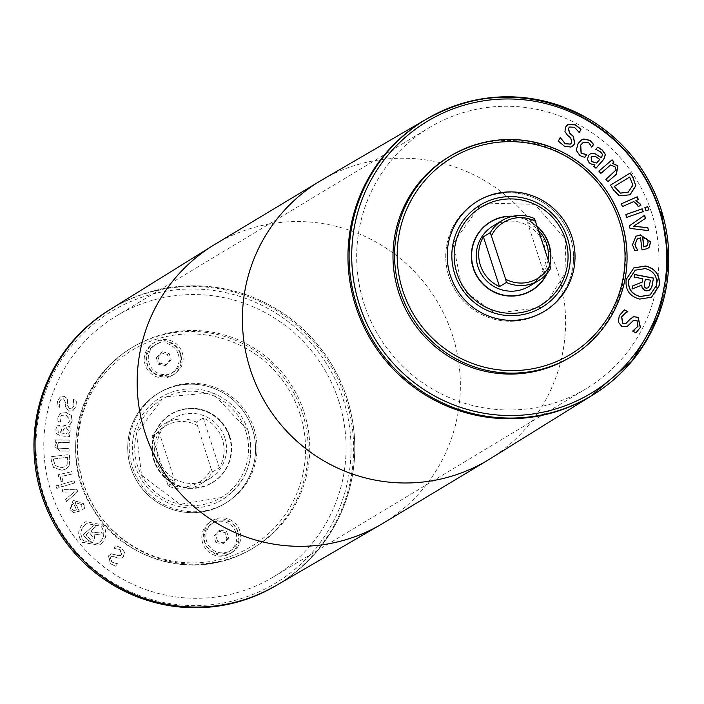 <?xml version="1.0" encoding="UTF-8"?>
<svg xmlns="http://www.w3.org/2000/svg" width="704" height="704" viewBox="0 0 704 704"><rect width="100%" height="100%" fill="white"/><g stroke="black" fill="none" stroke-linecap="round" stroke-linejoin="round"><path stroke-width="0.53" stroke-dasharray="3.52 2.64" d="M156.288 357.826L158.365 364.258L164.93 365.719L169.418 360.747L167.341 354.314L160.776 352.854L156.288 357.826L158.013 356.787L162.501 351.815L160.776 352.854M162.501 351.815L169.066 353.276L171.142 359.709L166.654 364.681L160.09 363.22L158.013 356.787M160.09 363.22L158.365 364.258M166.654 364.681L164.93 365.719M171.142 359.709L169.418 360.747M169.066 353.276L167.341 354.314M178.332 354.367A16.403 16.227 -121 0 1 148.949 367.655A16.403 16.227 -121 0 1 154.396 345.233A16.403 16.227 -121 0 1 178.332 354.367M180.048 353.329A16.403 16.227 59 0 0 156.121 344.194A16.403 16.227 59 0 0 150.665 366.617A16.403 16.227 59 0 0 180.048 353.329M182.266 352.625A18.744 18.55 -121 0 1 148.685 367.814A18.744 18.55 -121 0 1 154.906 342.188A18.744 18.55 -121 0 1 182.266 352.625M180.541 353.663A18.744 18.55 59 0 0 153.19 343.226A18.744 18.55 59 0 0 146.96 368.852A18.744 18.55 59 0 0 180.541 353.663M215.943 542.52L213.866 536.087L218.354 531.115L224.919 532.567L226.996 539L222.508 543.981L215.943 542.52L217.659 541.482L215.582 535.049L213.866 536.087M215.582 535.049L220.07 530.077L218.354 531.115M220.07 530.077L226.644 531.538L224.919 532.567M226.644 531.538L228.721 537.97L226.996 539M228.721 537.97L224.233 542.942L217.659 541.482M224.233 542.942L222.508 543.981M235.91 532.62A16.403 16.227 59 0 0 211.974 523.494A16.403 16.227 59 0 0 206.518 545.917A16.403 16.227 59 0 0 235.91 532.62M237.626 531.59A16.403 16.227 59 0 0 213.69 522.456A16.403 16.227 59 0 0 208.243 544.878A16.403 16.227 59 0 0 237.626 531.59M239.835 530.886A18.744 18.55 59 0 0 212.485 520.45A18.744 18.55 59 0 0 206.254 546.075A18.744 18.55 59 0 0 239.835 530.886M238.119 531.925A18.744 18.55 59 0 0 210.76 521.488A18.744 18.55 59 0 0 204.538 547.114A18.744 18.55 59 0 0 238.119 531.925M648.393 230.586L629.878 228.501L629.226 225.931L644.635 215.257M643.201 211.587L626.639 217.466L625.803 214.623M607.71 181.738L605.792 179.485L615.894 170.042L615.094 167.112L610.535 165.018M598.893 171.16L611.952 159.896M600.679 173.501L598.752 171.248M599.782 159.394L595.223 156.517L591.985 156.358M596.446 163.117L599.632 159.482M593.762 166.25L594.836 164.956L592.249 164.648L589.028 162.914L587.224 159.245L588.694 155.214L590.313 153.85M595.971 168.221L593.622 166.338M595.839 149.31L597.67 147.145M601.172 157.731L602.395 154.537L600.477 152.055L595.822 149.503M572.185 146.458L570.627 147.154L564.256 146.274L558.228 141.178L560.032 137.746M579.119 132.493L574.288 127.362L569.633 127.063M564.96 131.63L565.338 127.266L567.662 124.731M567.486 135.221L564.81 131.718M570.346 144.118L571.613 142.666L570.636 138.169L567.336 135.309M582.49 156.728L579.718 155.558L576.092 150.357L578.037 143.405L581.522 139.964M584.901 157.256L582.349 156.816M590.647 144.813L588.421 142.534L583.299 142.375M591.58 147.03L590.506 144.901M632.94 185.073L629.499 177.126M628.188 192.148L632.79 185.152M630.291 172.99L610.526 185.117M619.265 195.809L613.202 189.798L610.386 185.205M629.869 194.92L619.124 195.897M640.895 205.366L637.965 206.677L637.375 205.031L633.635 201.643L622.336 206.624L621.13 203.922M638.405 199.514L635.888 200.649M648.877 209.81L645.858 210.91L644.723 207.75M647.249 245.423L648.05 242.07L646.263 238.735L642.638 237.697M646.457 246.022L647.108 245.511M634.674 250.43L632.35 244.737L635.897 236.289M637.85 250.07L634.533 250.518M640.552 237.864L637.305 238.885M642.004 249.929L640.411 237.952M647.601 248.556L641.863 250.017M650.056 294.95L656.454 285.296C657.386 276.496 653.585 270.961 645.066 268.682L635.228 270.239M651.455 297.246L639.61 299.174C629.482 296.498 624.967 289.951 626.058 279.541L633.829 267.934M647.812 287.901L649.255 285.859L650.258 280.254L645.216 279.294M632.007 289.027L632.553 285.982M641.749 285.12L631.858 289.115M642.127 287.716L641.608 285.208M643.042 289.124L641.986 287.804M644.917 290.514L642.902 289.212M646.906 290.893L644.776 290.602M649.114 290.277L646.765 290.972M634.137 277.086L634.462 274.578M642.778 278.722L633.996 277.174M642.03 282.172L642.638 278.81M627.326 326.357L621.588 326.392L618.182 322.194L619.106 315.814L624.254 309.901M634.216 330.194L637.833 326.418L636.812 320.426L633.442 320.39M635.923 332.834L632.5 331.179M630.142 319.132L632.174 317.372M626.094 323.303L630.001 319.211M627.722 311.846L625.513 312.884M448.835 156.895A117.146 115.94 -121 0 1 619.793 222.112A117.146 115.94 -121 0 1 569.65 357.623M66.475 501.574L77.642 491.744L76.894 489.755L61.987 489.72L62.894 492.114L74.298 491.955L65.604 499.277L66.475 501.574L77.783 491.656L77.035 489.667L62.137 489.632L63.043 492.034L74.439 491.867L65.745 499.189L66.616 501.486M74.624 483.041L73.955 480.77L60.579 484.651L61.248 486.922L74.774 482.953L74.096 480.682L60.72 484.563L61.398 486.834L74.774 482.953M69.089 451.158L69.098 448.791L58.018 448.184L56.989 445.975L58.696 442.367L69.124 442.508L69.133 440.141L55.176 439.956L55.167 442.314L56.716 442.341L54.754 446.565L60.025 451.035L69.089 451.158L69.238 448.703L58.159 448.096L57.13 445.887L58.837 442.279L69.265 442.42L69.274 440.053L55.317 439.868L55.308 442.226L56.857 442.253L54.894 446.477L60.166 450.947L69.23 451.07M66.202 434.069L62.357 433.585L63.413 429.475L64.671 427.9L66.176 427.645L68.279 430.593L66.202 434.069L62.498 433.497L63.554 429.387L64.821 427.812L66.317 427.557L68.42 430.505L66.352 433.981M68.156 434.315L69.529 432.758L70.532 430.021L69.652 426.879L66.616 425.242L63.712 425.735L62.269 427.275L60.051 433.294L58.062 432.08L57.886 429.59L59.321 425.471L56.936 425.172L55.818 429.343L56.364 433.664L59.866 435.644L69.353 436.841L69.617 434.5L68.156 434.315L69.678 432.678L70.673 429.933L69.793 426.791L66.766 425.154L63.862 425.656L62.41 427.187L60.641 433.259L58.212 431.992L58.027 429.502L59.462 425.383L57.077 425.084L55.959 429.255L56.505 433.576L60.016 435.565L69.494 436.753L69.766 434.412L68.297 434.227M73.366 399.643L73.841 405.891L72.002 408.593L69.59 408.822L67.61 405.715L67.285 398.781L64.478 396.537L60.262 397.012L57.446 400.752L56.848 406.402L59.646 407.361L59.426 401.606L61.222 399.133L63.413 398.904L65.393 402.16L65.12 406.102L68.402 411.145L72.679 410.828L75.812 406.762L76.375 400.488L73.427 399.476L73.99 405.803L72.142 408.505L69.731 408.734L67.751 405.627L67.426 398.693L64.618 396.458L60.403 396.933L57.596 400.664L56.989 406.314L59.787 407.282L59.567 401.518L61.362 399.045L63.562 398.816L65.542 402.072L65.261 406.014L68.543 411.057L72.82 410.74L75.962 406.674L76.516 400.4L73.515 399.564M71.342 422.734L72.186 420.578L71.447 415.562L66.493 412.562L60.526 413.274L57.79 417.375L57.957 421.643L60.702 422.022L59.946 417.71L61.609 415.316L65.974 414.938L70.198 420.068L67.654 423.764L70.224 424.362L71.342 422.734L72.046 420.666L71.306 415.65L66.352 412.65L60.658 413.195L57.939 417.287L58.098 421.564L60.702 422.022M60.562 422.11L59.805 417.798L61.468 415.404L65.824 415.026L70.048 420.156L67.505 423.852L70.224 424.362M70.083 424.442L71.201 422.822M53.178 458.982L67.39 457.354L67.021 464.508L64.97 466.708L61.442 467.773L55.114 465.643L53.178 458.982L67.531 457.274L67.162 464.429L65.111 466.62L61.582 467.685L55.255 465.555L53.319 458.894M53.689 467.386L61.926 470.254L66.035 468.917L69.203 465.582L69.881 458.832L69.353 454.555L50.89 456.676L51.41 460.9L53.548 467.474L61.785 470.342L65.894 468.996L69.203 465.582M69.054 465.67L69.731 458.92L69.212 454.643L50.75 456.755L51.269 460.988L53.548 467.474M62.234 481.483L61.82 480.146L62.586 476.194L72.23 474.021L71.702 471.715L58.106 474.778L58.643 477.083L60.667 476.626L59.858 482.02L62.234 481.483L62.735 476.106L72.38 473.942L71.843 471.627L58.247 474.69L58.784 476.995L60.808 476.546L60.007 481.932L62.383 481.395M59.074 487.731L58.309 485.153L55.968 485.83L56.734 488.409L59.074 487.731L58.458 485.065L56.118 485.751L56.874 488.321L59.215 487.643M71.359 505.666L73.33 503.395L76.666 510.03L73.806 510.558L71.641 508.675L71.359 505.666L73.471 503.307L76.806 509.942L73.946 510.479L71.782 508.587L71.509 505.586M84.313 506.088L83.468 503.536L73.85 500.438L73.049 500.878L70.127 509.573L73.339 512.512L79.446 511.201L75.073 502.506L81.62 504.425L82.289 509.494L84.577 508.35L83.318 503.624L73.7 500.526L72.899 500.966L69.986 509.652L73.339 512.512M73.198 512.6L79.306 511.289L74.932 502.594L81.479 504.513L82.148 509.582L84.577 508.35M84.427 508.438L84.163 506.176M84.902 524.885L86.636 523.635L100.866 526.275C105.019 532.004 104.606 537.328 99.616 542.265L97.865 543.532L83.706 540.901C79.508 535.163 79.913 529.83 84.902 524.885L86.777 523.547L101.006 526.187C105.169 531.916 104.746 537.24 99.757 542.177L98.014 543.444L83.846 540.813C79.658 535.075 80.054 529.742 85.043 524.797M101.13 543.796C107.07 537.944 107.562 531.626 102.599 524.832L85.756 521.682L83.679 523.186C77.739 529.03 77.264 535.366 82.254 542.177L99.044 545.301L101.13 543.796M100.98 543.875C106.929 538.032 107.422 531.705 102.458 524.92L85.606 521.77L83.538 523.266C77.598 529.118 77.123 535.454 82.104 542.265L98.903 545.389L100.98 543.875M90.262 539.282L85.967 534.952L89.074 532.303L92.004 535.77L92.611 537.258L92.18 538.666L90.262 539.282L86.108 534.873L89.214 532.224L92.752 537.17L91.872 538.965L90.402 539.194M100.672 531.925L92.444 533.042L90.666 530.948L95.999 526.407L94.635 524.788L82.993 534.714L87.516 540.056L90.939 541.464L93.94 539.968L94.75 536.932L93.966 534.978L102.3 533.843L100.822 531.837L92.585 532.963L90.816 530.86L96.14 526.319L94.776 524.7L83.134 534.626L87.657 539.968L89.751 541.226L92.858 540.927L94.829 538.182L94.107 534.899L102.441 533.764L100.822 531.837M124.502 552.226L121.537 547.985L115.729 545.547L113.925 548.073L120.146 549.613L121.713 554.594L120.78 555.491L118.193 555.553L111.514 553.766L108.574 555.782L110.581 563.807L115.782 566.095L117.498 563.693L111.954 562.162L110.528 557.515L111.443 556.635L114.18 556.6L117.858 558.061L122.082 557.867L123.587 556.433L124.502 552.226L121.396 548.073L115.579 545.635L114.066 548.178M113.925 548.266L119.997 549.701L121.572 554.673L120.639 555.579L118.052 555.641L111.364 553.854L108.434 555.87L110.431 563.895L115.641 566.183L117.357 563.781L111.813 562.25L110.378 557.603L111.294 556.723L114.039 556.688L117.709 558.149L121.933 557.955L123.438 556.521L124.362 552.314M304.058 412.148A117.146 115.94 -121 0 1 253.915 547.659A117.146 115.94 -121 0 1 94.169 507.074A117.146 115.94 -121 0 1 133.1 346.922A117.146 115.94 -121 0 1 304.058 412.148M534.503 218.583L527.613 222.728L543.708 272.554L550.598 268.409M527.613 222.728A35.138 34.778 -121 0 1 538.754 230.674M548.117 259.67A35.138 34.778 -121 0 1 543.708 272.554M492.985 226.028A35.138 34.778 -121 0 1 544.271 245.59A35.138 34.778 -121 0 1 529.232 286.246M276.03 585.596A161.075 159.412 59 0 0 331.531 364.223A161.075 159.412 59 0 0 109.93 309.619M110.035 309.558A161.075 159.412 -121 0 1 111.883 308.422A161.075 159.412 -121 0 1 346.949 398.103A161.049 159.394 59 0 0 111.892 308.449A161.049 159.394 59 0 0 58.379 528.625A161.049 159.394 59 0 0 277.992 584.408A161.049 159.394 59 0 0 346.931 398.112A161.075 159.412 -121 0 1 278.001 584.434A161.075 159.412 -121 0 1 276.135 585.534M591.439 395.78A161.075 159.412 59 0 0 592.821 394.935A161.075 159.412 59 0 0 644.398 175.921A161.075 159.412 59 0 0 426.721 118.958A161.075 159.412 59 0 0 425.322 119.777M659.798 209.81A161.049 159.394 -121 0 1 590.858 396.106A161.049 159.394 -121 0 1 371.246 340.314A161.049 159.394 -121 0 1 424.758 120.138A161.049 159.394 -121 0 1 659.798 209.81A161.049 159.394 -121 0 1 590.858 396.106A161.049 159.394 -121 0 1 371.246 340.314A161.049 159.394 -121 0 1 424.767 120.138A161.049 159.394 -121 0 1 659.798 209.81M211.191 469.005L212.467 471.909A35.138 34.778 -121 0 1 168.247 485.971L152.152 436.146A35.138 34.778 -121 0 1 196.372 422.092L211.191 469.005A32.798 32.463 -121 0 1 166.971 483.067M152.152 436.146L159.042 432.001A35.138 34.778 59 0 0 175.138 481.826L168.247 485.971M212.467 471.909L219.358 467.764A35.138 34.778 59 0 0 203.262 417.938L196.372 422.092M224.805 437.87A35.138 34.778 -121 0 1 161.841 466.347A35.138 34.778 -121 0 1 173.518 418.308A35.138 34.778 -121 0 1 224.805 437.87M229.231 436.462A39.829 39.415 -121 0 1 157.863 468.741A39.829 39.415 -121 0 1 171.098 414.286A39.829 39.415 -121 0 1 229.231 436.462M229.513 436.295A39.829 39.415 -121 0 1 158.154 468.565A39.829 39.415 -121 0 1 171.389 414.119A39.829 39.415 -121 0 1 229.513 436.295M229.733 436.225A40.066 39.653 -121 0 1 157.96 468.688A40.066 39.653 -121 0 1 171.266 413.917A40.066 39.653 -121 0 1 229.733 436.225M229.451 436.392A40.066 39.653 -121 0 1 157.67 468.864A40.066 39.653 -121 0 1 170.984 414.093A40.066 39.653 -121 0 1 229.451 436.392M245.793 431.2A57.376 56.786 -121 0 1 179.828 504.284A57.376 56.786 -121 0 1 149.301 409.763A57.376 56.786 -121 0 1 245.793 431.2M248.002 430.496A59.717 59.11 -121 0 1 222.438 499.585A59.717 59.11 -121 0 1 138.776 474.857A59.717 59.11 -121 0 1 169.004 393.166A59.717 59.11 -121 0 1 248.002 430.496M252.419 429.088A64.407 63.747 -121 0 1 224.849 503.598A64.407 63.747 -121 0 1 137.025 481.281A64.407 63.747 -121 0 1 158.426 393.237A64.407 63.747 -121 0 1 252.419 429.088A64.425 63.765 -121 0 1 224.866 503.615A64.425 63.765 -121 0 1 137.007 481.298A64.425 63.765 -121 0 1 158.418 393.21A64.425 63.765 -121 0 1 252.446 429.088M253.854 428.226A64.407 63.747 -121 0 1 226.292 502.735A64.407 63.747 -121 0 1 138.459 480.418A64.407 63.747 -121 0 1 159.861 392.366A64.407 63.747 -121 0 1 253.854 428.226M253.88 428.226A64.425 63.765 -121 0 1 226.301 502.753A64.425 63.765 -121 0 1 138.442 480.436A64.425 63.765 -121 0 1 159.852 392.348A64.425 63.765 -121 0 1 253.88 428.226M346.922 398.112A161.049 159.394 -121 0 1 277.983 584.417A161.049 159.394 -121 0 1 58.37 528.625A161.049 159.394 -121 0 1 111.892 308.449A161.049 159.394 -121 0 1 346.922 398.112M152.865 439.402A32.798 32.463 -121 0 1 197.085 425.339M203.262 417.938L219.358 467.764M175.138 481.826L159.042 432.001M549.771 264.783A39.829 39.415 -121 0 1 546.612 273.926M512.01 216.436A39.829 39.415 -121 0 1 537.504 226.811M490.424 222.103A39.829 39.415 -121 0 1 548.407 244.358A39.829 39.415 -121 0 1 531.502 290.347M502.392 295.038A39.829 39.415 -121 0 1 472.657 245.634M512.195 216.392A40.066 39.653 -121 0 1 546.735 273.786M531.626 290.55A40.066 39.653 -121 0 1 531.485 290.638A40.066 39.653 -121 0 1 476.854 276.76A40.066 39.653 -121 0 1 490.16 221.98A40.066 39.653 -121 0 1 490.31 221.901M549.903 265.241A40.066 39.653 -121 0 1 547.193 273.249M512.882 216.242A40.066 39.653 -121 0 1 537.363 226.371M476.467 201.819A64.407 63.747 -121 0 1 570.451 237.679A64.407 63.747 -121 0 1 542.89 312.18M542.846 312.206A64.407 63.747 -121 0 1 455.057 289.872A64.407 63.747 -121 0 1 476.423 201.846M477.937 200.93A64.425 63.765 -121 0 1 570.478 237.67A64.425 63.765 -121 0 1 544.359 311.291M543.611 311.766A64.425 63.765 -121 0 1 542.898 312.198A64.425 63.765 -121 0 1 455.039 289.881A64.425 63.765 -121 0 1 476.45 201.802A64.425 63.765 -121 0 1 477.171 201.37M424.75 120.12A161.075 159.412 -121 0 1 659.815 209.801A161.075 159.412 -121 0 1 590.876 396.123M651.526 212.432A152.284 150.718 -121 0 1 586.335 388.599A152.284 150.718 -121 0 1 378.673 335.843A152.284 150.718 -121 0 1 429.282 127.644A152.284 150.718 -121 0 1 651.526 212.432M338.659 400.743A152.284 150.718 59 0 0 116.415 315.955A152.284 150.718 59 0 0 65.806 524.154A152.284 150.718 59 0 0 273.469 576.902A152.284 150.718 59 0 0 338.659 400.743M343.306 399.67A158.726 157.098 -121 0 1 160.838 601.841A158.726 157.098 -121 0 1 76.384 340.366A158.726 157.098 -121 0 1 343.306 399.67M382.721 523.459A162.826 161.154 59 0 0 436.832 300.846A162.826 161.154 59 0 0 214.79 244.438M489.94 458.902A162.826 161.154 59 0 0 542.071 237.503A162.826 161.154 59 0 0 322.027 179.916M299.983 413.97A114.796 113.617 -121 0 1 168.01 560.19A114.796 113.617 -121 0 1 106.929 371.078A114.796 113.617 -121 0 1 299.983 413.97M302.482 413.098A117.146 115.94 -121 0 1 252.331 548.61A117.146 115.94 -121 0 1 92.594 508.024A117.146 115.94 -121 0 1 131.525 347.873A117.146 115.94 -121 0 1 302.482 413.098M110.73 309.118A161.075 159.412 -121 0 1 345.805 398.798A161.075 159.412 -121 0 1 276.857 585.121M171.31 373.34L173.034 372.302M154.396 345.233L156.121 344.194M154.906 342.188L153.19 343.226M174.24 374.308L172.515 375.346M213.69 522.456L211.974 523.494M230.613 550.563L228.888 551.593M230.094 553.599L231.818 552.57M210.76 521.488L212.485 520.45M426.721 118.958L425.726 119.53M592.821 394.935L591.853 395.534M173.518 418.308L164.19 423.922M209.766 478.526L200.438 484.141M160.846 397.25L212.247 392.753L248.01 430.487C255.402 459.589 246.875 482.627 222.438 499.585M221.232 497.57L180.048 504.319L141.557 475.147L136.514 433.594L162.052 399.256M158.418 393.21L159.852 392.348L158.426 393.237M224.866 503.615L226.301 502.753L224.849 503.598M133.1 346.922L131.525 347.873C69.538 386.214 62.999 466.004 92.717 508.279C117.322 555.148 190.696 584.91 252.331 548.61L253.915 547.659M111.892 308.449L110.906 309.012M278.001 584.434L277.024 585.024M548.583 299.561L565.998 271.85L565.25 238.929L534.846 204.354L489.139 203.148M480.313 204.97L453.059 243.558L462.44 289.696L495.141 313.35L541.904 307.305M477.884 200.939L476.45 201.802M544.333 311.335L542.898 312.198M273.469 576.902L586.335 388.599M116.415 315.955L429.282 127.644"/><path stroke-width="1.06" d="M647.803 227.63L648.56 230.604L630.027 228.413L629.367 225.843L644.635 215.257L645.427 218.363L633.609 226.266L647.803 227.63L648.393 230.586M633.609 226.266L647.654 227.718M645.427 218.363L633.468 226.354M644.494 215.354L645.286 218.451M643.201 211.587L626.78 217.378L625.786 214.588L642.206 208.798L643.201 211.587M642.206 208.798L643.042 211.64M625.803 214.623L642.057 208.886M612.55 163.328L617.848 165.801L616.422 174.284L607.86 181.65L605.933 179.397L616.035 169.963L615.234 167.024L610.685 164.93L600.82 173.413L598.893 171.16L612.093 159.808L614.02 162.061L612.401 163.407L617.707 165.889L616.282 174.372L607.842 181.632M614.02 162.061L612.401 163.407M611.97 159.922L613.87 162.149M610.685 164.93L600.802 173.386M596.587 163.029L599.782 159.394L595.364 156.429L592.055 156.314L591.254 157.001L591.756 161.498L596.587 163.029L591.606 161.586L591.114 157.089L591.985 156.358M593.762 166.25L594.977 164.868L592.398 164.56L589.169 162.826L587.365 159.166L588.834 155.135L590.383 153.806L594.59 153.428L601.172 157.731L601.691 157.221L602.536 154.449L600.618 151.967L595.839 149.31L597.81 147.057L602.351 150.031L605.449 154.519L603.83 159.271L595.971 168.221L593.762 166.25M597.67 147.145L602.202 150.119L605.308 154.607L603.689 159.359L595.936 168.186M594.59 153.428L601.322 157.643M590.313 153.85L594.449 153.516M560.305 137.72L565.382 143.695L570.416 144.082L571.754 142.578L570.777 138.081L567.486 135.221L564.96 131.63L565.479 127.178L567.732 124.687L575.441 124.784L580.958 129.29L579.322 132.598L574.438 127.274L569.703 127.019L568.506 128.366L569.606 132.986L573.338 136.25L574.86 143.607L572.255 146.414L570.768 147.066L564.397 146.194L558.369 141.09L560.102 137.614L565.242 143.774L570.346 144.118M569.633 127.063L568.366 128.445L569.466 133.074L573.188 136.338L574.71 143.695L572.185 146.458M580.958 129.29L579.234 132.554M567.662 124.731L575.3 124.872L580.818 129.378M582.49 156.728L579.858 155.47L576.233 150.269L578.178 143.317L581.592 139.92L583.836 138.987L590.04 140.36L593.56 144.39L591.721 147.127L588.562 142.454L583.37 142.331L580.694 145.042L581.249 153.314L586.74 154.528L584.901 157.256L582.49 156.728M586.74 154.528L584.822 157.247M583.299 142.375L580.554 145.13L581.099 153.402L586.45 154.519M593.56 144.39L591.668 147.083M581.522 139.964L583.695 139.075L589.899 140.448L593.419 144.478M629.649 177.038L614.425 186.375L620.365 193.107L628.258 192.104L632.94 185.073L629.649 177.038L614.284 186.463L620.224 193.195L628.188 192.148M630.15 173.078L632.94 177.628L635.756 185.742L629.869 194.92M635.897 185.654L630.045 194.814L619.265 195.809L613.342 189.71L610.526 185.117L630.291 172.99L633.081 177.54L635.756 185.742M636.029 200.561L640.499 204.23L640.895 205.366L638.114 206.589L637.525 204.943L633.776 201.555L622.477 206.536L621.28 203.834L637.199 196.812L638.405 199.514L635.888 200.649L640.35 204.318L640.754 205.454M637.199 196.812L638.246 199.584M621.289 203.852L637.058 196.891M648.877 209.81L645.999 210.822L644.873 207.662L647.742 206.65L648.877 209.81M647.742 206.65L648.718 209.862M644.882 207.689L647.601 206.73M642.778 237.618L643.887 246.814L647.249 245.423L648.199 241.982L646.413 238.656L642.638 237.697L643.746 246.902L646.457 246.022M649.29 247.139L647.671 248.512L642.004 249.929L640.552 237.864L637.375 238.841L635.034 244.323L636.231 247.808L637.85 250.07L634.674 250.43L632.5 244.649L635.967 236.245L640.394 234.872L650.61 241.877L649.29 247.139L647.601 248.556M636.231 247.808L637.692 249.99M637.305 238.885L634.894 244.411L636.09 247.896M635.897 236.289L640.253 234.951L650.47 241.965L649.15 247.227M645.207 268.594L635.298 270.195L628.786 279.946C627.889 288.71 631.699 294.228 640.218 296.498L650.126 294.906L656.603 285.208C657.527 276.408 653.726 270.873 645.207 268.594M635.228 270.239L628.646 280.025C627.748 288.79 631.558 294.307 640.068 296.578L650.056 294.95M639.751 299.086C629.622 296.41 625.108 289.872 626.199 279.453L633.899 267.89L645.674 265.998C655.785 268.682 660.29 275.246 659.182 285.701L651.534 297.211L639.751 299.086M633.829 267.934L645.524 266.086C655.644 268.77 660.15 275.334 659.041 285.789L651.455 297.246M647.962 287.813L649.396 285.771L650.399 280.166L645.366 279.206L644.222 284.856L644.855 287.338L646.589 288.235L647.962 287.813L646.589 288.235M645.366 279.206L644.222 284.856M644.371 284.768L644.512 286.836M644.653 286.748L644.855 287.338M644.996 287.25L645.858 288.103M646.008 288.015L646.73 288.156M632.007 289.027L632.553 285.947L642.18 282.093L642.778 278.722L634.137 277.086L634.603 274.49L653.47 278.062L651.939 286.642L650.461 289.291L649.114 290.277L646.906 290.893L644.917 290.514L642.127 287.716L641.749 285.12L632.007 289.027M650.461 289.291L649.079 290.286M651.939 286.642L650.311 289.379M653.47 278.062L651.79 286.73M634.586 274.604L653.33 278.15M642.18 282.093L632.553 285.982M633.741 316.686L638.158 317.337L640.446 327.413L635.923 332.834L632.641 331.091L637.982 326.33L636.953 320.346L633.512 320.346L627.396 326.322L621.729 326.304L618.323 322.106L619.256 315.726L624.378 309.813L627.827 311.643L625.583 312.84L621.729 316.791L622.785 323.215L626.164 323.259L630.142 319.132L633.741 316.686L638.018 317.416L640.306 327.501L635.774 332.922M633.442 320.39L627.326 326.357M632.729 330.933L634.216 330.194M632.174 317.372L633.591 316.774M625.513 312.884L621.588 316.87L622.635 323.303L626.094 323.303M624.254 309.901L627.678 311.731M569.65 357.623A117.146 115.94 -121 0 1 409.913 317.046A117.146 115.94 -121 0 1 448.835 156.895L450.419 155.945A117.146 115.94 -121 0 1 621.377 221.162A117.146 115.94 -121 0 1 571.226 356.673A117.146 115.94 -121 0 1 411.488 316.096A117.146 115.94 -121 0 1 450.419 155.945C486.191 135.775 522.931 134.191 560.622 151.193C590.357 166.214 610.614 189.534 621.394 221.144C631.532 254.593 628.047 286.414 610.949 316.615C601.014 333.274 587.778 346.632 571.226 356.673L569.65 357.623M505.666 279.206L506.378 282.462L499.488 286.607L483.393 236.782L490.283 232.637L505.666 279.206A32.798 32.463 -121 0 0 549.886 265.153L534.503 218.583A35.138 34.778 -121 0 0 502.313 220.414L492.985 226.028A35.138 34.778 -121 0 0 481.307 274.076A35.138 34.778 -121 0 0 529.232 286.246L538.56 280.632A35.138 34.778 -121 0 1 506.378 282.462M499.488 286.607A35.138 34.778 -121 0 1 483.393 236.782M538.56 280.632A35.138 34.778 -121 0 0 550.598 268.409L549.886 265.153M538.754 230.674A35.138 34.778 -121 0 1 548.117 259.67M491.568 235.55A32.798 32.463 -121 0 1 535.788 221.487M490.283 232.637A35.138 34.778 -121 0 1 502.313 220.414M425.726 119.53L322.027 179.916A162.826 161.154 59 0 0 320.03 181.095L214.79 244.438A162.826 161.154 59 0 0 212.81 245.643L109.93 309.619A161.075 159.412 59 0 0 50.151 513.181A161.075 159.412 59 0 0 244.42 599.623A161.075 159.412 59 0 0 276.03 585.596L380.732 524.638A162.826 161.154 59 0 0 382.721 523.459L487.96 460.117A162.826 161.154 59 0 0 489.94 458.902L591.853 395.534M425.322 119.777A161.075 159.412 59 0 0 362.402 323.523A161.075 159.412 59 0 0 557.286 411.312A161.075 159.412 59 0 0 591.439 395.78M276.135 585.534A161.075 159.412 -121 0 1 58.353 528.634A161.075 159.412 -121 0 1 110.035 309.558M537.504 226.811A39.829 39.415 -121 0 1 549.771 264.783M546.612 273.926A39.829 39.415 -121 0 1 477.338 276.461A39.829 39.415 -121 0 1 512.01 216.436M531.502 290.347A39.829 39.415 -121 0 1 531.362 290.435A39.829 39.415 -121 0 1 502.392 295.038M472.657 245.634A39.829 39.415 -121 0 1 490.283 222.182A39.829 39.415 -121 0 1 490.424 222.103M546.735 273.786A40.066 39.653 -121 0 1 531.626 290.55M490.31 221.901A40.066 39.653 -121 0 1 512.195 216.392M537.363 226.371A40.066 39.653 -121 0 1 549.903 265.241M547.193 273.249A40.066 39.653 -121 0 1 477.136 276.584A40.066 39.653 -121 0 1 512.882 216.242M565.259 238.92A57.376 56.786 -121 0 1 532.858 309.214A57.376 56.786 -121 0 1 460.319 281.538A57.376 56.786 -121 0 1 481.518 206.976A57.376 56.786 -121 0 1 565.259 238.92M567.468 238.216A59.717 59.11 -121 0 1 498.819 314.283A59.717 59.11 -121 0 1 467.042 215.908A59.717 59.11 -121 0 1 567.468 238.216M571.894 236.817A64.407 63.747 -121 0 1 544.324 311.318A64.407 63.747 -121 0 1 456.5 289.01A64.407 63.747 -121 0 1 477.902 200.957A64.407 63.747 -121 0 1 571.894 236.817A64.425 63.765 -121 0 1 544.333 311.335A64.425 63.765 -121 0 1 456.474 289.018A64.425 63.765 -121 0 1 477.884 200.939A64.425 63.765 -121 0 1 571.912 236.808M544.324 311.318L542.89 312.18A64.407 63.747 -121 0 1 542.846 312.206M476.423 201.846A64.407 63.747 -121 0 1 476.467 201.819L477.902 200.957M544.359 311.291A64.425 63.765 -121 0 1 543.611 311.766M477.171 201.37A64.425 63.765 -121 0 1 477.937 200.93M590.876 396.123A161.075 159.412 -121 0 1 371.228 340.331A161.075 159.412 -121 0 1 424.75 120.12L425.894 119.425A161.075 159.412 -121 0 1 660.968 209.106A161.075 159.412 -121 0 1 592.02 395.437A161.075 159.412 -121 0 1 372.372 339.636A161.075 159.412 -121 0 1 425.894 119.425C480.691 89.126 535.63 89.355 590.709 120.129C624.774 141.337 648.199 170.993 660.986 209.088L668.8 262.117L658.865 314.618L632.289 360.765L590.876 396.123M659.041 209.642A158.726 157.098 -121 0 1 476.573 411.805A158.726 157.098 -121 0 1 392.119 150.33A158.726 157.098 -121 0 1 659.041 209.642M212.81 245.643A162.826 161.154 59 0 0 152.39 451.431A162.826 161.154 59 0 0 348.77 538.806A162.826 161.154 59 0 0 380.732 524.638M320.03 181.095A162.826 161.154 59 0 0 257.145 387.024A162.826 161.154 59 0 0 454.018 475.464A162.826 161.154 59 0 0 487.96 460.117M276.857 585.121A161.075 159.412 -121 0 1 57.209 529.329A161.075 159.412 -121 0 1 110.73 309.118C67.883 336.195 42.706 374.95 35.2 425.392C31.134 459.466 37.118 491.753 53.152 522.245C72.336 557.128 100.32 581.979 137.113 596.807C185.671 614.513 232.25 610.614 276.857 585.121L277.024 585.024M619.45 221.698A114.796 113.617 -121 0 1 487.485 367.91A114.796 113.617 -121 0 1 426.395 178.798A114.796 113.617 -121 0 1 619.45 221.698M489.139 203.148L481.518 206.976M548.583 299.561L540.698 305.298"/></g></svg>
